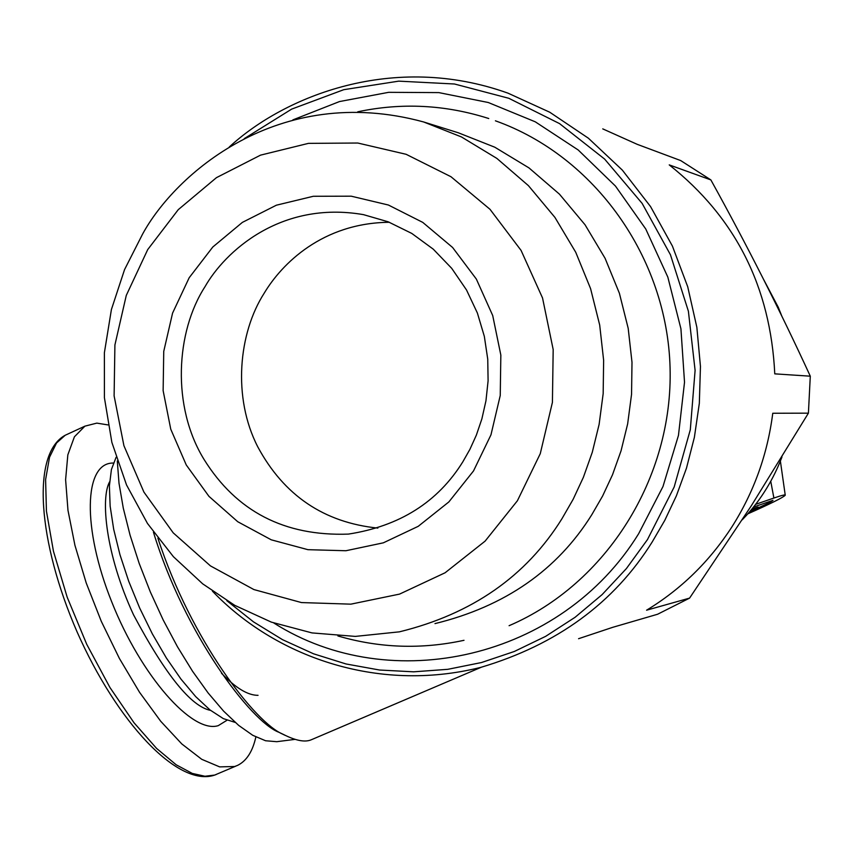 <?xml version="1.0" encoding="UTF-8"?>
<svg xmlns="http://www.w3.org/2000/svg" width="853" height="853" viewBox="0 0 853 853"><rect width="100%" height="100%" fill="white"/><g stroke="black" fill="none" stroke-linecap="round" stroke-linejoin="round"><path stroke-width="1.28" d="M781.774 315.994L778.256 307.24L763.798 279.816M781.977 456.984C773.543 479.013 761.718 498.451 746.503 515.287L742.249 519.797M755.662 504.336L773.895 498.035L770.749 481.273M747.772 513.869C770.781 503.633 783.278 497.416 785.24 495.241C785.517 494.409 781.743 495.348 773.895 498.035M753.53 507.045L772.999 500.338C771.912 501.575 764.181 505.307 749.798 511.555M750.107 511.182L758.136 507.045L752.079 508.825M481.231 667.27L311.206 739.807C304.958 742.473 295.703 740.681 283.452 734.454C255.761 723.696 191.125 640.283 157.89 538.168M284.934 735.265L279.006 732.322C251.145 722.043 184.557 634.131 153.433 532.144M294.861 739.391L276.777 741.694L265.582 740.756L252.765 735.307L238.669 725.391L223.646 711.167L208.132 692.977L192.575 671.3L177.456 646.745L163.232 620.046L150.341 591.961L139.167 563.375L130.072 535.162L123.29 508.185L119.004 483.224L117.298 460.972M235.215 722.427L223.347 718.631L210.009 709.952L195.732 696.656L180.964 679.095L166.356 657.972L152.388 633.96L139.711 608.114L128.739 581.319L119.974 554.749L113.694 529.329L110.144 506.149L109.387 485.954L111.423 469.502L116.104 457.293M689.587 598.113L751.408 505.637L808.409 413.161L772.765 413.257C767.487 454.51 753.807 492.48 731.725 527.175C709.344 561.637 680.961 589.316 646.574 610.204L689.587 598.113L657.599 614.245L612.635 627.35L578.569 638.705M810.297 376.184C780.154 310.641 747.015 245.216 710.869 179.919L669.232 164.885C735.393 217.323 770.568 286.981 774.769 373.859L810.297 376.184L808.409 413.161M602.751 128.878L637.212 144.328L680.694 160.567L710.869 179.919M212.429 591.15C273.898 655.403 375.821 693.628 480.783 667.377C556.977 644.697 614.128 602.9 652.204 541.964L664.786 520.362L676.386 495.828L686.473 468.169L694.385 437.312L699.332 403.309L700.452 366.449L696.858 327.307L687.721 286.768L672.388 246.027L650.562 206.597L622.338 170.11L588.378 138.197L549.769 112.233L508.025 93.169C393.628 52.14 284.603 95.994 229.254 147.015M226.781 600.661L253.533 621.89L282.578 639.697L313.584 653.814L346.03 663.965L379.553 670.021L413.641 671.823L447.761 669.328L481.518 662.525L514.274 651.5L545.632 636.359L575.093 617.284L602.122 594.605L626.401 568.567L647.459 539.597L674.179 486.978L690.301 429.784L695.099 370.373L688.392 311.228L670.469 254.802L642.138 203.398L604.628 159.084L559.547 123.61L508.804 98.287L454.478 83.999L398.746 81.142L343.78 89.682L291.651 109.12L244.289 138.612M221.524 673.294C235.737 688.072 247.914 695.408 258.043 695.323M292.878 119.889L339.483 101.56L388.669 92.327L438.826 92.604L488.268 102.509L535.279 121.819L578.195 149.979L615.471 186.093L645.732 228.956L667.824 277.086L680.929 328.789L684.522 382.219L678.455 435.435L662.984 486.53L638.673 533.669C561.637 658.996 390.951 697.466 273.834 623.01M108.043 424.922L96.815 423.12L84.905 426.159L74.414 436.8L67.835 454.841L65.606 479.695L67.973 510.318L74.936 545.312L86.217 582.962L101.294 621.336L119.388 658.431L139.561 692.327L160.727 721.286L181.806 743.944L201.756 759.319L219.637 766.879L234.682 766.506L237.656 765.344C246.592 760.897 252.659 751.44 255.857 736.971M434.987 623.607C504.997 606.43 557.276 570.113 591.833 514.658L602.613 496.009L612.518 474.758L621.069 450.747L627.648 423.909L631.551 394.331L631.998 362.29L628.192 328.32L619.395 293.272L605.076 258.278L585.019 224.744L559.429 194.143L528.988 167.913L494.793 147.206L458.274 132.769L423.621 121.958C277.705 82.229 174.417 175.366 142.536 234.191L124.549 269.612L111.412 309.5L104.386 352.726L104.407 397.669L111.871 442.398L126.511 484.92L147.473 523.454L173.394 556.678L202.705 583.857L234.703 605.321L271.35 622.125L312.017 632.915L355.328 636.402L399.439 631.828C471.954 614.032 526.13 576.329 561.967 518.709L573.141 499.314L583.42 477.232L592.281 452.282L599.115 424.399L603.167 393.649L603.636 360.339L599.691 325.036L590.575 288.613L575.732 252.264L554.94 217.419L528.423 185.645L496.872 158.413L461.452 136.938L423.621 121.958M517.408 500.743L540.269 453.668L552.413 402.371L553.181 349.549L542.54 297.996L521.087 250.43L490.006 209.305L450.981 176.731L406.124 154.297L357.78 143.027L308.434 143.368L260.549 155.139L216.459 177.648L178.256 209.667L147.718 249.588L126.276 295.426L114.91 344.975L114.11 395.877L123.92 445.703L143.922 492.106L173.202 532.837L210.446 565.891L253.895 589.562L301.472 602.57L350.85 604.159L399.556 594.104L445.106 572.768L485.101 541.133L517.408 500.743M189.174 277.747L212.802 247.007L242.369 222.388L276.383 205.2L313.328 196.275L351.255 196.19L388.392 205.019L422.757 222.388L452.602 247.477L476.358 279.091L492.714 315.546L500.839 355.093L500.242 395.515L490.965 434.838L473.522 470.931L448.849 501.937L418.215 526.333L383.349 542.828L345.902 550.739L307.954 549.684L271.275 539.821L237.742 521.727L208.953 496.35L186.263 464.97L170.76 429.198L163.136 390.674L163.744 351.393L172.573 313.104L189.174 277.747M462.848 461.793C437.813 502.108 399.652 526.205 348.344 534.106C284.529 536.356 236.441 511.469 204.059 459.458C171.517 406.657 175.782 331.817 205.019 286.672C224.552 252.264 280.189 200.199 363.495 214.647L388.168 221.801L411.775 233.423L433.271 249.172L451.717 268.343L466.516 289.977L477.371 312.998L484.333 336.359L487.745 359.188L488.097 380.822L485.954 400.803L481.87 418.919L476.379 435.083L469.918 449.339L462.848 461.793M377.847 528.103C323.969 522.537 283.953 495.454 257.787 446.876C232.357 397.455 238.541 333.096 264.238 293.123C281.703 263.918 322.466 222.878 389.384 222.281M210.563 710.389C191.104 706.561 165.429 674.702 133.537 614.832C105.409 554.087 100.515 498.109 109.61 481.817M226.994 720.252L218.272 725.636C192.394 734.049 141.076 675.992 111.732 601.887C81.995 527.858 83.978 463.136 112.841 463.051L113.374 463.04M235.95 766.069L214.679 775.068L204.944 776.251L192.256 773.415L176.166 764.778L156.579 748.412L134.017 722.768L109.941 687.507L86.739 644.324L67.174 597.175L53.451 551.241L46.435 511.139L45.604 479.621L49.527 457.229L56.533 442.995L65.212 435.254L68.485 433.75M357.738 111.807C401.774 102.467 445.447 104.706 488.758 118.535M495.412 120.806C594.85 156.206 667.163 257.755 670.074 367.771C673.177 477.776 606.526 583.91 509.092 625.697M337.905 635.954C379.382 648.088 421.425 649.538 464.011 640.304M780.378 461.057L785.218 495.028M283.452 734.454L279.006 732.322M216.15 774.545L214.146 775.26C177.541 787.052 116.914 721.979 77.111 631.956C37.852 541.836 31.081 453.689 65.212 435.254L84.905 426.159"/></g></svg>
